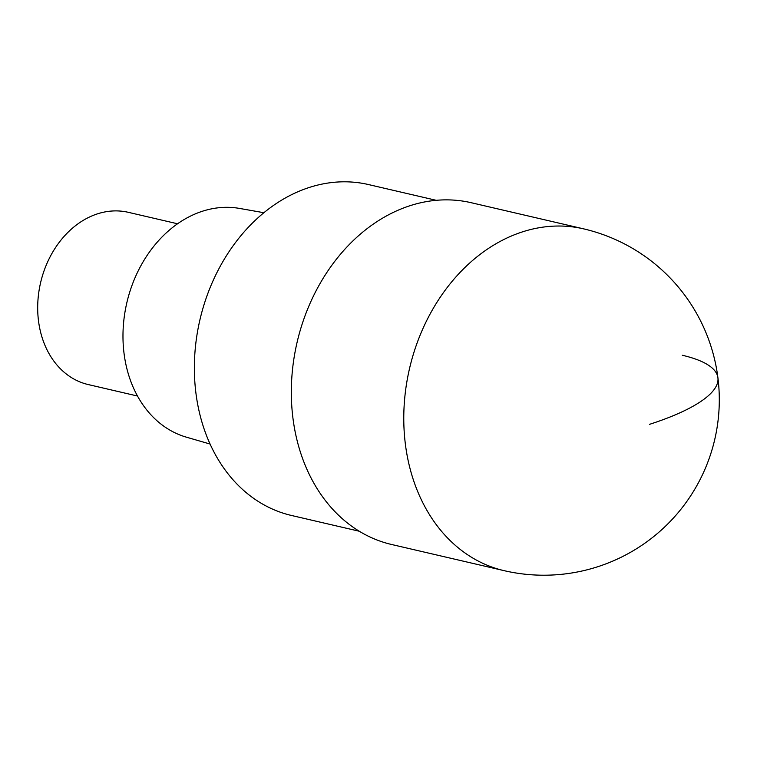 <?xml version="1.0" encoding="UTF-8"?>
<svg xmlns="http://www.w3.org/2000/svg" width="757" height="757" viewBox="0 0 757 757"><rect width="100%" height="100%" fill="white"/><g stroke="black" fill="none" stroke-linecap="round" stroke-linejoin="round"><path stroke-width="1.14" d="M410.171 205.658A175.463 137.888 103.1 0 0 291.644 380.393A175.463 137.888 103.1 0 0 391.634 544.501L504.086 570.655A175.463 137.888 -76.9 0 1 404.096 406.547A175.463 137.888 -76.9 0 1 522.623 231.822A175.463 137.888 -76.9 0 1 583.59 228.851L471.138 202.696A175.463 137.888 103.1 0 0 410.171 205.658M436.269 200.321L368.451 184.547A169.88 133.506 103.1 0 0 309.424 187.414A169.88 133.506 103.1 0 0 194.672 356.585A169.88 133.506 103.1 0 0 291.473 515.47L359.291 531.244M263.881 212.717L239.581 208.43A117.524 92.363 103.1 0 0 202.573 211.194A117.524 92.363 103.1 0 0 123.344 325.765A117.524 92.363 103.1 0 0 186.373 437.168L210.077 444.047M177.554 223.779L128.302 212.32A88.427 69.483 103.1 0 0 97.577 213.815A88.427 69.483 103.1 0 0 37.85 301.863A88.427 69.483 103.1 0 0 88.238 384.565L137.49 396.025M649.525 424.336A175.463 46.205 -7.2 0 0 682.284 355.251M504.086 570.655A175.463 175.463 0 0 0 719.15 392.523A175.463 175.463 0 0 0 583.59 228.851"/></g></svg>
